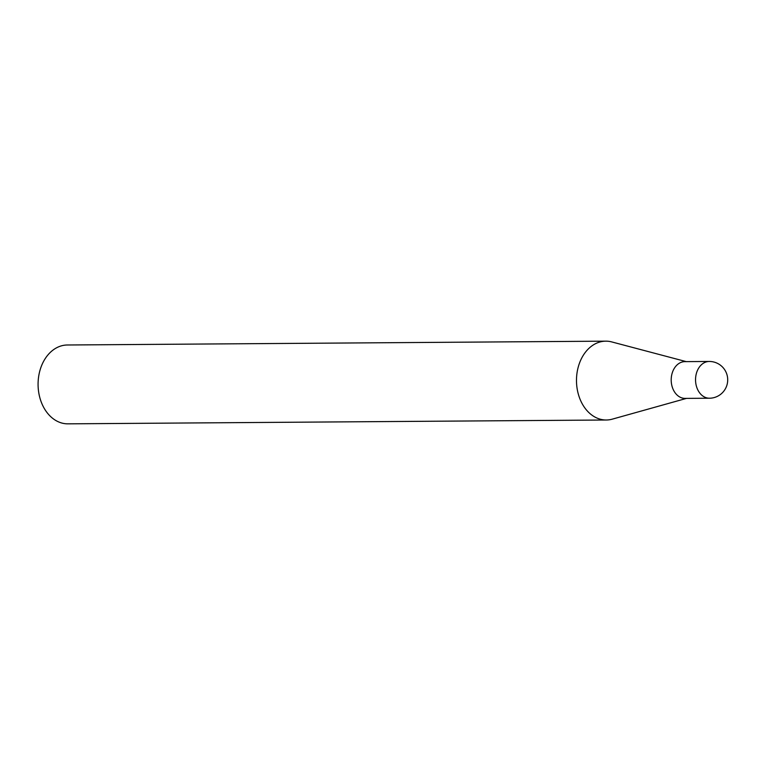<?xml version="1.0" encoding="UTF-8"?>
<svg xmlns="http://www.w3.org/2000/svg" width="765" height="765" viewBox="0 0 765 765"><rect width="100%" height="100%" fill="white"/><g stroke="black" fill="none" stroke-linecap="round" stroke-linejoin="round"><path stroke-width="1.15" d="M709.193 361.463L684.857 361.635A18.379 13.789 89.6 0 0 671.278 377.958A18.379 13.789 89.6 0 0 681.892 397.915A18.379 13.789 89.6 0 0 685.115 398.393L709.461 398.221A18.379 13.789 -90.4 0 1 706.238 397.733A18.379 13.789 -90.4 0 1 695.892 375.644A18.379 13.789 -90.4 0 1 709.193 361.463A18.379 18.379 0 0 1 727.505 382.548A18.379 18.379 0 0 1 709.461 398.221M686.243 361.625L611.694 341.907A39.426 29.567 89.6 0 0 605.775 341.161A39.426 29.567 89.6 0 0 576.657 376.16A39.426 29.567 89.6 0 0 599.425 418.962A39.426 29.567 89.6 0 0 606.339 420.004A39.426 29.567 89.6 0 0 612.249 419.163L686.511 398.383M605.775 341.161L67.368 344.996A39.426 29.567 89.6 0 0 38.25 379.995A39.426 29.567 89.6 0 0 61.018 422.806A39.426 29.567 89.6 0 0 67.932 423.839L606.339 420.004"/></g></svg>
